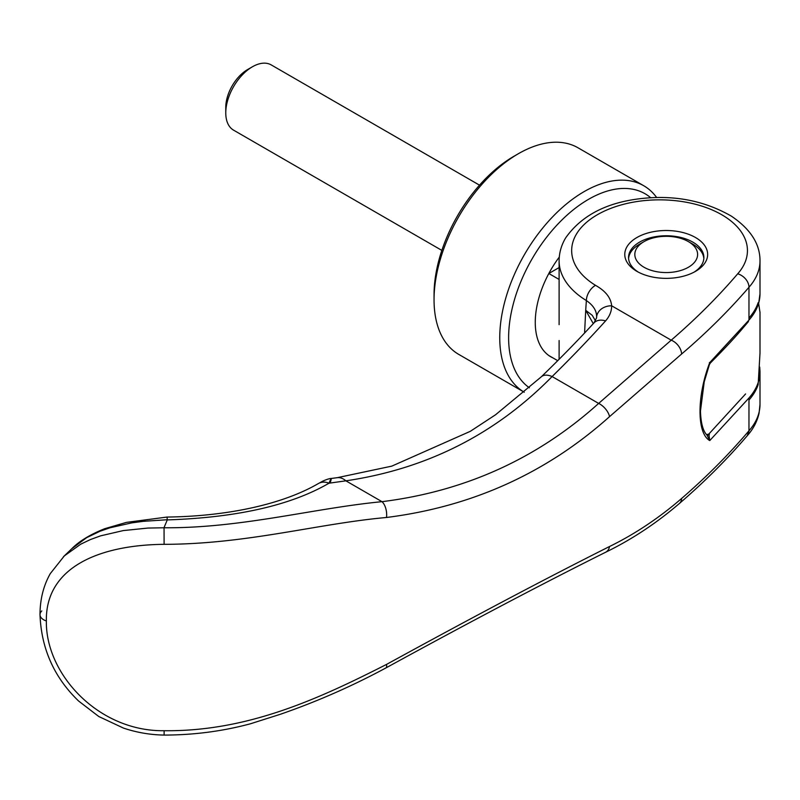 <?xml version="1.0" encoding="UTF-8"?>
<svg xmlns="http://www.w3.org/2000/svg" width="800" height="800" viewBox="0 0 800 800"><rect width="100%" height="100%" fill="white"/><g stroke="black" fill="none" stroke-linecap="round" stroke-linejoin="round"><path stroke-width="1.2" d="M559.11 279.45L548.82 273.51A75.33 43.49 -60 0 1 559.28 257.08A75.33 43.49 -60 0 0 535.26 322.35A75.33 43.49 -60 0 0 550.86 356.84A75.33 43.49 -60 0 1 548.82 355.53L557.77 360.69M758.62 303.24L760 312.49M644.02 241.62A31.39 18.12 180 0 1 688.41 241.62L688.41 241.62A31.39 18.12 180 0 1 688.41 267.25A31.39 18.12 180 0 1 644.02 267.25A31.39 18.12 180 0 1 644.02 241.62L639.58 244.18A37.67 21.75 0 0 0 628.59 258.53M692.85 244.18L688.41 241.62L692.85 244.18A37.67 21.75 0 0 1 703.84 258.53M479.51 185.16L271.24 64.92A37.67 21.75 120 0 0 252.41 66.78L247.6 69.56A30.87 17.82 -60 0 0 225.77 107.37L225.77 112.92A37.67 21.75 120 0 0 233.58 130.16L441.85 250.4M252.41 66.78A37.67 21.75 120 0 0 225.77 112.92M559.11 267.57L548.82 273.51M553.02 357.95A75.33 43.49 -60 0 1 550.86 356.84A75.33 43.49 -60 0 0 553.02 357.95M758.15 302.67A100.45 57.99 180 0 1 748.97 318.02M748.97 400.03A100.45 57.99 0 0 0 758.15 384.69L760 353.1L760 312.1M643.73 185.73A119.28 68.87 -60 0 0 551.81 217.69A119.28 68.87 -60 0 0 499.75 337.73A119.28 68.87 -60 0 0 524.27 392.23L458.75 354.4A119.28 68.87 -60 0 1 434.05 299.8L434.05 294.67A113 65.24 -60 0 1 513.95 156.27L518.39 153.71A119.28 68.87 -60 0 1 578.03 147.8L643.73 185.73A119.28 68.87 -60 0 1 656.7 197.57M434.05 299.8A119.28 68.87 -60 0 1 518.39 153.71M529.38 387.78A113 65.24 -60 0 1 508.62 337.73A113 65.24 -60 0 1 561.94 219.94A113 65.24 -60 0 1 650.74 197.78M760 404.35L759.09 413.08C757.25 421.41 753.28 428.98 747.19 435.81L748.96 431.25L748.97 397.98L709.76 440.57C696.77 433.5 696.77 396.05 709.76 362.57L748.97 320.07L748.97 287.26C728.96 310.5 706.52 332.74 681.63 353.99L609.56 416.63C546.53 473.05 472.19 506.67 386.52 517.48C317.84 523.61 247.18 544.18 164.1 544.33C98.57 544.98 45.46 567.64 46.36 620.96C45.45 673.94 98.36 731.62 164.13 730.71C247.22 731.68 317.87 699.3 386.52 664.42C472.21 617.44 546.55 578.13 609.56 546.5C634.87 534.1 658.9 518.09 681.63 498.46C706.52 476.89 728.96 454.33 748.97 430.78A100.45 57.99 -0 0 0 760 404.36A100.45 57.99 -0 0 0 760 404.35L760 371.56A100.45 57.99 180 0 1 748.97 397.98M694.12 272.12A37.67 21.75 0 0 0 703.88 257.51A37.67 21.75 0 0 0 692.85 242.13A37.67 21.75 0 0 0 639.58 242.13A37.67 21.75 0 0 0 628.55 257.51A37.67 21.75 0 0 0 638.31 272.12M636.91 237.52A41.43 23.92 180 0 1 695.51 237.52A41.43 23.92 180 0 1 695.51 271.35L695.51 271.35A41.43 23.92 180 0 1 636.91 271.35A41.43 23.92 180 0 1 636.91 237.52M748.97 320.07A100.45 57.99 180 0 0 760 293.64L760 260.84A100.44 57.99 180 0 1 760 260.84A100.44 57.99 180 0 1 748.97 287.26A12.56 9.19 -139.5 0 0 737.71 273.8A87.89 50.74 0 0 0 714.81 211.13A87.89 50.74 0 0 0 714.5 210.98A87.89 50.74 0 0 0 695.83 204.37A87.89 50.74 0 0 0 692.48 203.54A87.89 50.74 0 0 0 673.39 200.48A87.89 50.74 0 0 0 668.85 200.13A87.89 50.74 0 0 0 649.51 200.18A87.89 50.74 0 0 0 644.98 200.55A87.89 50.74 0 0 0 625.93 203.7A87.89 50.74 0 0 0 622.6 204.55A87.89 50.74 0 0 0 603.87 211.33A87.89 50.74 0 0 0 595.53 285.35C605.56 290.99 610.93 297.8 611.64 305.78C611.68 311.17 609.67 316.21 605.58 320.9C589.05 339.21 571.23 357.76 552.11 376.55L598.65 403.42C537.4 458.54 465.18 491.29 381.99 501.68C313.44 508.24 241.51 528.32 164.05 527.77L147.97 528.06L123.27 530.58L100.63 535.84L90.33 539.59L80.73 544.19L64.32 555.91L50.31 573.58C43.49 585.6 40.05 599.29 40 614.65L40 614.65A12.56 7.25 180 0 1 41.79 610.92M593.29 323.64L585.71 310.33L584.59 332.93M595.5 320.87L592.23 315.31L585.71 310.34A1049.83 620.5 58.3 0 1 586.38 300.57C593.3 305.31 596.71 310.77 596.63 316.93L596.56 317.93M737.71 273.8C718.03 296.82 695.87 318.95 671.21 340.18L598.65 403.42A12.56 6.62 -131.8 0 1 609.56 416.63M386.52 517.48A12.56 6.55 -97 0 0 381.99 501.68L345.88 480.83C426.86 468.87 495.6 434.11 552.11 376.55A18.83 10.27 -133.6 0 0 541.23 376.88L495.55 414.77L470.26 431.35L391.8 466.13L337.27 477.68A30.12 15.92 -97.3 0 0 337.19 477.69M709.39 434.55L707.01 435.09L709.76 440.57L708.84 434.04L745.6 393.94M167.31 519.73L143.35 521.33L131.74 522.88L110 527.78L99.91 531.28L86.61 537.68L71.68 548.82C79.18 541.19 90.21 534.47 104.79 528.68L126.49 522.37L167.06 517.06L167.28 519.91A1361.96 249.85 -81.8 0 0 164 527.72M681.63 353.99A12.56 8.51 -130.7 0 0 671.21 340.18L611.64 305.78A15.07 12.3 -178.4 0 0 596.63 316.93M760 260.83C760.08 244.02 750.55 229.13 731.4 216.16C705.56 201.32 676.83 195.32 645.2 198.17C608.58 201.45 582.08 214.67 565.71 237.81C561.37 245.04 559.17 252.71 559.11 260.83A100.45 57.99 180 0 1 559.11 260.83A100.45 57.99 180 0 0 586.38 300.57A12.56 7.47 -58.5 0 1 595.53 285.35M330.52 481.86C331.9 476.98 331.4 477.43 329.02 483.2A16.32 12.94 -121.2 0 0 318.21 483.64A16.32 12.94 -121.2 0 0 318.14 483.69L322.6 481.23C326.55 479.43 329.44 478.51 331.25 478.47L337.28 477.68A30.12 15.92 -97.3 0 1 345.88 480.83L329.02 483.2C290.93 505.33 237.01 517.57 167.28 519.91M164.1 544.33L164.05 527.77M164.12 730.71L164.1 735.08C150.18 734.84 136.63 732.51 123.45 728.08L98.81 716.53L78.59 701.01C54.15 677.45 41.29 648.67 40 614.65A12.56 7.25 180 0 0 46.36 620.96M748.47 321.53L743.31 327.63C735.26 337.21 724.3 348.98 710.44 362.93L709.43 364.5L709.39 362.63M706.68 434.66L708.84 434.04M707.91 435.3L707.29 435.27M681.63 498.46A12.56 8.51 49.3 0 1 679.41 503.47A12.56 8.51 49.3 0 1 679.4 503.47C656.4 523.24 631.78 539.51 605.56 552.28L605.56 552.28C543.01 583.47 469.81 622.01 385.97 667.91L385.97 667.91C352.04 686.19 316.85 701.64 280.41 714.26L250.36 723.81C222.48 731.28 193.73 735.04 164.1 735.08M609.56 546.5A12.56 8.91 64 0 1 605.56 552.28M605.58 320.9A16.32 11.34 -137 0 0 593.99 322.89L593.99 322.89C578.21 340.11 560.63 358.11 541.23 376.88M386.52 664.42A12.56 3.41 61.6 0 1 385.97 667.91M559.11 260.84L559.11 324.66M559.11 340.53L559.11 359.35M747.26 435.72C727.2 459.21 704.58 481.79 679.41 503.47M71.68 548.82L63.51 556.67M596.56 317.89L593.99 322.89M318.21 483.64C282.49 504.4 227.25 516.31 167.06 517.06M709.43 364.52L704.23 381.8L700.47 411.02C701 429.19 705.76 434.13 707.52 435.47M760 371.56L759.72 367.08M758.68 303.34L760 293.75"/></g></svg>
